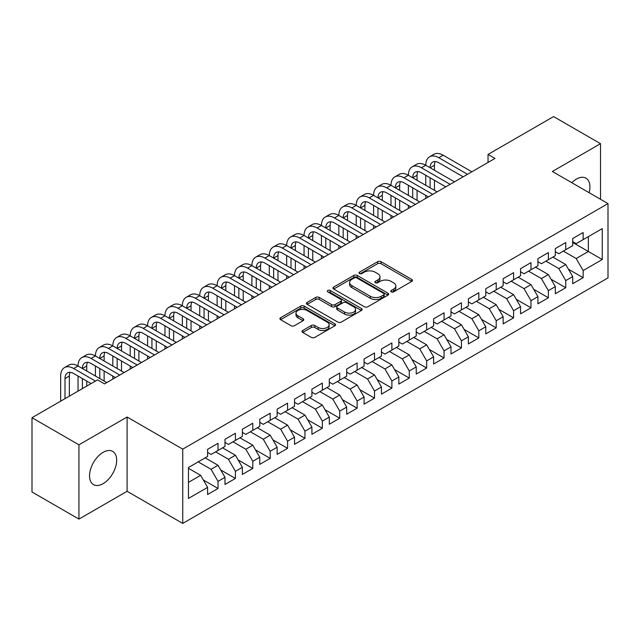 <?xml version="1.0" encoding="UTF-8"?>
<svg xmlns="http://www.w3.org/2000/svg" width="640" height="640" viewBox="0 0 640 640"><rect width="100%" height="100%" fill="white"/><g stroke="black" fill="none" stroke-linecap="round" stroke-linejoin="round"><path stroke-width="0.96" d="M391.248 291.872A1.688 0.976 0 0 0 393.632 291.872L411.768 281.408A2.416 1.392 0 0 0 412.472 280.416A2.416 1.392 0 0 0 411.768 279.432L381.048 261.696A2.416 1.392 0 0 0 377.632 261.696L359.504 272.168A1.688 0.976 0 0 0 359.008 272.856A1.688 0.976 0 0 0 359.504 273.544A1.688 0.976 0 0 0 361.888 273.544L364.24 272.192A7.72 4.456 0 0 1 375.16 272.192L377.72 273.672A7.72 4.456 0 0 1 379.984 276.824A7.72 4.456 0 0 1 377.72 279.976L375.376 281.328A1.688 0.976 0 0 0 374.88 282.024A1.688 0.976 0 0 0 375.376 282.712A1.688 0.976 0 0 0 377.76 282.712L380.112 281.352A7.72 4.456 0 0 1 391.032 281.352L393.592 282.832A7.72 4.456 0 0 1 395.856 285.984A7.72 4.456 0 0 1 393.592 289.136L391.248 290.496A1.688 0.976 0 0 0 390.752 291.184A1.688 0.976 0 0 0 391.248 291.872L391.248 290.496M103.112 483.664A19.176 11.072 120 0 0 115.64 466.768A19.176 11.072 120 0 0 112.696 451.4A19.176 11.072 120 0 0 103.112 452.344A19.176 11.072 120 0 0 90.584 469.248A19.176 11.072 120 0 0 93.52 484.616A19.176 11.072 120 0 0 103.112 483.664M589.12 192.712A19.176 11.072 120 0 0 585.944 178.168A19.176 11.072 120 0 0 576.36 179.12A19.176 11.072 120 0 0 571.768 182.696M302.72 330.472A2.416 1.392 0 0 0 302.008 331.456A2.416 1.392 0 0 0 302.72 332.44L311.336 337.416A2.416 1.392 0 0 0 314.752 337.416L334.888 325.792A2.416 1.392 0 0 0 335.592 324.808A2.416 1.392 0 0 0 334.888 323.824L304.168 306.088A2.416 1.392 0 0 0 300.752 306.088L280.616 317.712A2.416 1.392 0 0 0 279.912 318.696A2.416 1.392 0 0 0 280.616 319.68L291.024 325.696A2.416 1.392 0 0 0 294.44 325.696L303.056 320.72A2.416 1.392 0 0 0 303.768 319.728A2.416 1.392 0 0 0 303.056 318.744L297.896 315.768A6.456 3.728 0 0 1 296.008 313.128A6.456 3.728 0 0 1 299.992 309.688A6.456 3.728 0 0 1 307.024 310.496L327.248 322.168A6.456 3.728 0 0 1 329.136 324.808A6.456 3.728 0 0 1 325.152 328.248A6.456 3.728 0 0 1 318.12 327.44L314.752 325.496A2.416 1.392 0 0 0 311.336 325.496L302.72 330.472L302.72 332.44M78.944 444.816L78.944 519.096L127.104 491.296L127.104 417.016L78.944 444.816L32 417.72L97.544 379.872L104.496 383.888L494.992 158.44L488.04 154.424L488.04 162.456M127.104 417.016L182.736 449.136L608 203.608L608 277.896L182.736 523.416L182.736 449.136M600.52 199.296L600.52 143.688L552.368 171.488L608 203.608M600.52 143.688L553.584 116.584L488.04 154.424M364.408 306.776A2.416 1.392 0 0 0 367.824 306.776L387.96 295.152A2.416 1.392 0 0 0 388.664 294.16A2.416 1.392 0 0 0 387.96 293.176L357.24 275.44A2.416 1.392 0 0 0 353.832 275.44L333.688 287.072A2.416 1.392 0 0 0 332.984 288.056A2.416 1.392 0 0 0 333.688 289.04L364.408 306.776M328.48 292.24A1.688 0.976 0 0 1 330.192 292.48L330.192 290.472L361.424 308.496A2.416 1.392 0 0 1 362.128 309.488A2.416 1.392 0 0 1 361.424 310.472L341.288 322.096A2.416 1.392 0 0 1 337.872 322.096L307.152 304.36L307.152 302.392A2.416 1.392 0 0 0 306.448 303.376A2.416 1.392 0 0 0 307.152 304.36M307.152 302.392L315.776 297.416A2.416 1.392 0 0 1 319.184 297.416L331.64 304.608A2.416 1.392 0 0 0 335.056 304.608L340.776 301.304A2.416 1.392 0 0 0 341.48 300.32A2.416 1.392 0 0 0 340.776 299.336L327.8 291.848A1.688 0.976 0 0 1 327.312 291.16A1.688 0.976 0 0 1 328.352 290.256A1.688 0.976 0 0 1 330.192 290.472M572.704 242.456L588.352 251.496L588.352 236.64L602.264 228.608L583.136 239.648L583.136 232.52L572.704 238.544L572.704 245.672L565.752 249.688L565.752 242.56L555.32 248.584L555.32 255.712L548.368 259.72L548.368 252.6L537.936 258.616L537.936 265.744L530.976 269.76L530.976 262.632L520.552 268.656L520.552 275.784L513.592 279.8L513.592 272.672L503.16 278.696L503.16 285.824L496.208 289.84L496.208 282.712L485.776 288.736L485.776 295.856L478.824 299.872L478.824 292.744L468.392 298.768L468.392 305.896L461.432 309.912L461.432 302.784L451 308.808L451 315.936L444.048 319.952L444.048 312.824L433.616 318.848L433.616 325.976L426.664 329.984L426.664 322.864L416.232 328.88L416.232 336.008L409.28 340.024L409.28 332.896L398.848 338.92L398.848 346.048L391.888 350.064L391.888 342.936L381.456 348.96L381.456 356.088L374.504 360.104L374.504 352.976L364.072 359L364.072 366.12L357.12 370.136L357.12 363.008L346.688 369.032L346.688 376.16L339.736 380.176L339.736 373.048L329.304 379.072L329.304 386.2L322.344 390.216L322.344 383.088L311.912 389.112L311.912 396.24L304.96 400.248L304.96 393.128L294.528 399.144L294.528 406.272L287.576 410.288L287.576 403.16L277.144 409.184L277.144 416.312L270.192 420.328L270.192 413.2L259.76 419.224L259.76 426.352L252.8 430.368L252.8 423.24L242.368 429.264L242.368 436.384L235.416 440.4L235.416 433.272L224.984 439.296L224.984 446.424L218.032 450.44L218.032 443.312L207.6 449.336L207.6 456.464L188.472 467.504L188.472 498.424L207.6 487.376L200.648 475.336L188.472 468.304M602.264 228.608L602.264 259.52L583.136 270.568L576.184 258.52L563.32 251.088M568.448 269.208L583.136 277.688L583.136 270.568M583.136 277.688L572.704 283.712L572.704 276.584L565.752 280.6L558.8 268.56L545.928 261.128M551.064 279.248L565.752 287.728L565.752 280.6M565.752 287.728L555.32 293.752L555.32 286.624L548.368 290.64L541.408 278.592L528.544 271.168M533.672 289.288L548.368 297.768L548.368 290.64M548.368 297.768L537.936 303.792L537.936 296.664L530.976 300.68L524.024 288.632L511.16 281.208M516.288 299.32L530.976 307.808L530.976 300.68M530.976 307.808L520.552 313.824L520.552 306.704L513.592 310.712L506.64 298.672L493.776 291.24M498.904 309.36L513.592 317.84L513.592 310.712M513.592 317.84L503.16 323.864L503.16 316.736L496.208 320.752L489.256 308.704L476.384 301.28M481.52 319.4L496.208 327.88L496.208 320.752M496.208 327.88L485.776 333.904L485.776 326.776L478.824 330.792L471.864 318.744L459 311.32M464.128 329.432L478.824 337.92L478.824 330.792M478.824 337.92L468.392 343.944L468.392 336.816L461.432 340.832L454.48 328.784L441.616 321.352M446.744 339.472L461.432 347.952L461.432 340.832M461.432 347.952L451 353.976L451 346.848L444.048 350.864L437.096 338.824L424.232 331.392M429.36 349.512L444.048 357.992L444.048 350.864M444.048 357.992L433.616 364.016L433.616 356.888L426.664 360.904L419.712 348.856L406.84 341.432M411.976 359.552L426.664 368.032L426.664 360.904M426.664 368.032L416.232 374.056L416.232 366.928L409.28 370.944L402.32 358.896L389.456 351.472M394.584 369.584L409.28 378.072L409.28 370.944M409.28 378.072L398.848 384.088L398.848 376.968L391.888 380.976L384.936 368.936L372.072 361.504M377.2 379.624L391.888 388.104L391.888 380.976M391.888 388.104L381.456 394.128L381.456 387L374.504 391.016L367.552 378.968L354.688 371.544M359.816 389.664L374.504 398.144L374.504 391.016M374.504 398.144L364.072 404.168L364.072 397.04L357.12 401.056L350.168 389.008L337.296 381.584M342.432 399.704L357.12 408.184L357.12 401.056M357.12 408.184L346.688 414.208L346.688 407.08L339.736 411.096L332.776 399.048L319.912 391.616M325.04 409.736L339.736 418.216L339.736 411.096M339.736 418.216L329.304 424.24L329.304 417.112L322.344 421.128L315.392 409.088L302.528 401.656M307.656 419.776L322.344 428.256L322.344 421.128M322.344 428.256L311.912 434.28L311.912 427.152L304.96 431.168L298.008 419.12L285.144 411.696M290.272 429.816L304.96 438.296L304.96 431.168M304.96 438.296L294.528 444.32L294.528 437.192L287.576 441.208L280.624 429.16L267.752 421.736M272.88 439.848L287.576 448.336L287.576 441.208M287.576 448.336L277.144 454.352L277.144 447.232L270.192 451.24L263.232 439.2L250.368 431.768M255.496 449.888L270.192 458.368L270.192 451.24M270.192 458.368L259.76 464.392L259.76 457.264L252.8 461.28L245.848 449.24L232.984 441.808M238.112 459.928L252.8 468.408L252.8 461.28M252.8 468.408L242.368 474.432L242.368 467.304L235.416 471.32L228.464 459.272L215.6 451.848M220.728 469.968L235.416 478.448L235.416 471.32M235.416 478.448L224.984 484.472L224.984 477.344L218.032 481.36L211.08 469.312L198.208 461.88M203.336 480L218.032 488.48L218.032 481.36M218.032 488.48L207.6 494.504L207.6 487.376M207.6 452.448L211.08 454.456L218.032 450.44M188.472 482.36L200.648 475.336M224.984 442.408L228.464 444.416L235.416 440.4M211.08 469.312L218.032 465.296L205.168 457.872M224.984 477.344L218.032 465.296M242.368 432.376L245.848 434.384L252.8 430.368M228.464 459.272L235.416 455.256L222.552 447.832M242.368 467.304L235.416 455.256M259.76 422.336L263.232 424.344L270.192 420.328M245.848 449.24L252.8 445.224L239.936 437.792M259.76 457.264L252.8 445.224M277.144 412.296L280.624 414.304L287.576 410.288M263.232 439.2L270.192 435.184L257.32 427.752M277.144 447.232L270.192 435.184M294.528 402.256L298.008 404.264L304.96 400.248M280.624 429.16L287.576 425.144L274.712 417.72M294.528 437.192L287.576 425.144M311.912 392.224L315.392 394.232L322.344 390.216M298.008 419.12L304.96 415.104L292.096 407.68M311.912 427.152L304.96 415.104M329.304 382.184L332.776 384.192L339.736 380.176M315.392 409.088L322.344 405.072L309.48 397.64M329.304 417.112L322.344 405.072M346.688 372.144L350.168 374.152L357.12 370.136M332.776 399.048L339.736 395.032L326.864 387.608M346.688 407.08L339.736 395.032M364.072 362.112L367.552 364.112L374.504 360.104M350.168 389.008L357.12 384.992L344.256 377.568M364.072 397.04L357.12 384.992M381.456 352.072L384.936 354.08L391.888 350.064M367.552 378.968L374.504 374.96L361.64 367.528M381.456 387L374.504 374.96M398.848 342.032L402.32 344.04L409.28 340.024M384.936 368.936L391.888 364.92L379.024 357.488M398.848 376.968L391.888 364.92M416.232 331.992L419.712 334L426.664 329.984M402.32 358.896L409.28 354.88L396.408 347.456M416.232 366.928L409.28 354.88M433.616 321.96L437.096 323.968L444.048 319.952M419.712 348.856L426.664 344.84L413.8 337.416M433.616 356.888L426.664 344.84M451 311.92L454.48 313.928L461.432 309.912M437.096 338.824L444.048 334.808L431.184 327.376M451 346.848L444.048 334.808M468.392 301.88L471.864 303.888L478.824 299.872M454.48 328.784L461.432 324.768L448.568 317.336M468.392 336.816L461.432 324.768M485.776 291.848L489.256 293.848L496.208 289.84M471.864 318.744L478.824 314.728L465.952 307.304M485.776 326.776L478.824 314.728M503.16 281.808L506.64 283.816L513.592 279.8M489.256 308.704L496.208 304.696L483.344 297.264M503.16 316.736L496.208 304.696M520.552 271.768L524.024 273.776L530.976 269.76M506.64 298.672L513.592 294.656L500.728 287.224M520.552 306.704L513.592 294.656M537.936 261.728L541.408 263.736L548.368 259.72M524.024 288.632L530.976 284.616L518.112 277.192M537.936 296.664L530.976 284.616M555.32 251.696L558.8 253.704L565.752 249.688M541.408 278.592L548.368 274.576L535.496 267.152M555.32 286.624L548.368 274.576M572.704 241.656L576.184 243.664L583.136 239.648M558.8 268.56L565.752 264.544L552.888 257.112M572.704 276.584L565.752 264.544M32 417.72L32 492L78.944 519.096M127.104 491.296L182.736 523.416M576.184 258.52L588.352 251.496L602.264 259.52M391.92 292.112L393.592 291.144A7.72 4.456 0 0 0 395.856 287.992L395.856 285.984M379.984 276.824L379.984 278.832A7.72 4.456 0 0 1 377.72 281.984L376.048 282.952M411.736 281.424L381.048 263.704A2.416 1.392 0 0 0 377.632 263.704L360.176 273.784M387.928 295.168L357.24 277.448A2.416 1.392 0 0 0 353.832 277.448L333.72 289.056M383.696 294.856A1.688 0.976 0 0 0 384.192 294.16A1.688 0.976 0 0 0 383.696 293.472L356.728 277.904A1.688 0.976 0 0 0 354.344 277.904L351.864 279.336A7.72 4.456 0 0 0 349.6 282.488A7.72 4.456 0 0 0 351.864 285.64L370.296 296.28A7.72 4.456 0 0 0 381.216 296.28L383.696 294.856L383.696 296.864A1.688 0.976 0 0 0 384.192 296.168L384.192 294.16M349.6 282.488L349.6 284.496A7.72 4.456 0 0 0 351.864 287.648L351.864 285.64M383.696 296.864L381.216 298.288A7.72 4.456 0 0 1 370.296 298.288L351.864 287.648M307.184 304.376L315.776 299.424L315.776 297.416M341.48 300.32L341.48 302.328A2.416 1.392 0 0 1 340.776 303.312L335.056 306.616A2.416 1.392 0 0 1 331.64 306.616L319.184 299.424A2.416 1.392 0 0 0 315.776 299.424M330.192 292.48L361.392 310.488M344.568 312.072A6.456 3.728 0 0 0 351.608 312.88A6.456 3.728 0 0 0 355.592 309.432A6.456 3.728 0 0 0 353.704 306.8L346.576 302.688A2.416 1.392 0 0 0 343.16 302.688L337.448 305.984A2.416 1.392 0 0 0 336.736 306.976A2.416 1.392 0 0 0 337.448 307.96L344.568 312.072L344.568 314.08A6.456 3.728 0 0 0 351.608 314.888A6.456 3.728 0 0 0 355.592 311.44L355.592 309.432M336.736 306.976L336.736 308.976A2.416 1.392 0 0 0 337.448 309.968L337.448 307.96M344.568 314.08L337.448 309.968M329.136 324.808L329.136 326.816A6.456 3.728 0 0 1 325.152 330.256A6.456 3.728 0 0 1 318.12 329.448L314.752 327.504A2.416 1.392 0 0 0 311.336 327.504L302.752 332.456M296.008 313.128L296.008 315.136A6.456 3.728 0 0 0 297.896 317.776L297.896 315.768M303.056 318.744L303.056 320.72L297.896 317.776M334.856 325.808L304.168 308.096A2.416 1.392 0 0 0 300.752 308.096L280.648 319.704M60.656 401.176L60.656 376.04A18.44 10.648 60 0 1 64.472 367.6L68.816 365.088A18.44 10.648 60 0 1 78.04 366A18.44 10.648 60 0 1 81.856 357.56L86.208 355.048A18.44 10.648 60 0 1 95.424 355.968A18.44 10.648 60 0 1 99.24 347.52L103.592 345.016A18.44 10.648 60 0 1 112.808 345.928A18.44 10.648 60 0 1 116.632 337.488L120.976 334.976A18.44 10.648 60 0 1 130.2 335.888A18.44 10.648 60 0 1 134.016 327.448L138.36 324.936A18.44 10.648 60 0 1 147.584 325.848A18.44 10.648 60 0 1 151.4 317.408L155.752 314.904A18.44 10.648 60 0 1 164.968 315.816A18.44 10.648 60 0 1 168.784 307.376L173.136 304.864A18.44 10.648 60 0 1 182.352 305.776A18.44 10.648 60 0 1 186.176 297.336L190.52 294.824A18.44 10.648 60 0 1 199.744 295.736A18.44 10.648 60 0 1 203.56 287.296L207.904 284.784A18.44 10.648 60 0 1 217.128 285.704A18.44 10.648 60 0 1 220.944 277.256L225.296 274.752A18.44 10.648 60 0 1 234.512 275.664A18.44 10.648 60 0 1 238.336 267.224L242.68 264.712A18.44 10.648 60 0 1 251.896 265.624A18.44 10.648 60 0 1 255.72 257.184L260.064 254.672A18.44 10.648 60 0 1 269.288 255.584A18.44 10.648 60 0 1 273.104 247.144L277.448 244.64A18.44 10.648 60 0 1 286.672 245.552A18.44 10.648 60 0 1 290.488 237.112L294.84 234.6A18.44 10.648 60 0 1 304.056 235.512A18.44 10.648 60 0 1 307.88 227.072L312.224 224.56A18.44 10.648 60 0 1 321.44 225.472A18.44 10.648 60 0 1 325.264 217.032L329.608 214.52A18.44 10.648 60 0 1 338.832 215.44A18.44 10.648 60 0 1 342.648 206.992L346.992 204.488A18.44 10.648 60 0 1 356.216 205.4A18.44 10.648 60 0 1 360.032 196.96L364.384 194.448A18.44 10.648 60 0 1 373.6 195.36A18.44 10.648 60 0 1 377.424 186.92L381.768 184.408A18.44 10.648 60 0 1 390.984 185.32A18.44 10.648 60 0 1 394.808 176.88L399.152 174.376A18.44 10.648 60 0 1 408.376 175.288A18.44 10.648 60 0 1 412.192 166.84L416.536 164.336A18.44 10.648 60 0 1 425.76 165.248A18.44 10.648 60 0 1 429.576 156.808L433.928 154.296A18.44 10.648 60 0 1 443.144 155.208L471.864 171.792M429.576 156.808A18.44 10.648 60 0 1 438.8 157.72L467.52 174.304M463.176 176.808L438.8 162.736A12.296 7.096 -120 0 0 432.656 162.128A12.296 7.096 -120 0 0 430.104 167.76L434.456 165.248L434.456 170.264M435.224 161.56A12.296 7.096 -120 0 0 434.456 165.248M430.104 177.792L430.104 187.832M434.456 180.304L434.456 190.344M425.76 198.416L425.76 195.36M425.76 185.32L425.76 175.288M412.192 166.84A18.44 10.648 60 0 1 421.416 167.76L425.76 165.248L454.48 181.832M421.416 167.76L450.136 184.336M445.784 186.848L421.416 172.776A12.296 7.096 -120 0 0 415.264 172.168A12.296 7.096 -120 0 0 412.72 177.792L417.064 175.288L417.064 180.304M417.84 171.6A12.296 7.096 -120 0 0 417.064 175.288M412.72 187.832L412.72 197.872M417.064 190.344L417.064 200.376M408.376 208.448L408.376 205.4M408.376 195.36L408.376 185.32M394.808 176.88A18.44 10.648 60 0 1 404.024 177.792L408.376 175.288L437.096 191.864M404.024 177.792L432.752 194.376M428.4 196.888L404.024 182.816A12.296 7.096 -120 0 0 397.88 182.208A12.296 7.096 -120 0 0 395.336 187.832L399.68 185.32L399.68 190.344M400.448 181.64A12.296 7.096 -120 0 0 399.68 185.32M395.336 197.872L395.336 207.912M399.68 200.376L399.68 210.416M390.984 218.488L390.984 215.44M390.984 205.4L390.984 195.36M377.424 186.92A18.44 10.648 60 0 1 386.64 187.832L390.984 185.32L419.712 201.904M386.64 187.832L415.36 204.416M411.016 206.928L386.64 192.848A12.296 7.096 -120 0 0 380.496 192.24A12.296 7.096 -120 0 0 377.944 197.872L382.296 195.36L382.296 200.376M383.064 191.672A12.296 7.096 -120 0 0 382.296 195.36M377.944 207.912L377.944 217.944M382.296 210.416L382.296 220.456M373.6 228.528L373.6 225.472M373.6 215.44L373.6 205.4M360.032 196.96A18.44 10.648 60 0 1 369.256 197.872L373.6 195.36L402.32 211.944M369.256 197.872L397.976 214.456M393.632 216.96L369.256 202.888A12.296 7.096 -120 0 0 363.104 202.28A12.296 7.096 -120 0 0 360.56 207.912L364.912 205.4L364.912 210.416M365.68 201.712A12.296 7.096 -120 0 0 364.912 205.4M360.56 217.944L360.56 227.984M364.912 220.456L364.912 230.496M356.216 238.56L356.216 235.512M356.216 225.472L356.216 215.44M342.648 206.992A18.44 10.648 60 0 1 351.872 207.912L356.216 205.4L384.936 221.984M351.872 207.912L380.592 224.488M376.24 227L351.872 212.928A12.296 7.096 -120 0 0 345.72 212.32A12.296 7.096 -120 0 0 343.176 217.944L347.52 215.44L347.52 220.456M348.296 211.752A12.296 7.096 -120 0 0 347.52 215.44M343.176 227.984L343.176 238.024M347.52 230.496L347.52 240.528M338.832 248.6L338.832 245.552M338.832 235.512L338.832 225.472M325.264 217.032A18.44 10.648 60 0 1 334.48 217.944L338.832 215.44L367.552 232.016M334.48 217.944L363.208 234.528M358.856 237.04L334.48 222.968A12.296 7.096 -120 0 0 328.336 222.352A12.296 7.096 -120 0 0 325.792 227.984L330.136 225.472L330.136 230.496M330.904 221.792A12.296 7.096 -120 0 0 330.136 225.472M325.792 238.024L325.792 248.056M330.136 240.528L330.136 250.568M321.44 258.64L321.44 255.584M321.44 245.552L321.44 235.512M307.88 227.072A18.44 10.648 60 0 1 317.096 227.984L321.44 225.472L350.168 242.056M317.096 227.984L345.816 244.568M341.472 247.072L317.096 233A12.296 7.096 -120 0 0 310.952 232.392A12.296 7.096 -120 0 0 308.4 238.024L312.752 235.512L312.752 240.528M313.52 231.824A12.296 7.096 -120 0 0 312.752 235.512M308.4 248.056L308.4 258.096M312.752 250.568L312.752 260.608M304.056 268.68L304.056 265.624M304.056 255.584L304.056 245.552M290.488 237.112A18.44 10.648 60 0 1 299.712 238.024L304.056 235.512L332.776 252.096M299.712 238.024L328.432 254.6M324.088 257.112L299.712 243.04A12.296 7.096 -120 0 0 293.56 242.432A12.296 7.096 -120 0 0 291.016 248.056L295.36 245.552L295.36 250.568M296.136 241.864A12.296 7.096 -120 0 0 295.36 245.552M291.016 258.096L291.016 268.136M295.36 260.608L295.36 270.648M286.672 278.712L286.672 275.664M286.672 265.624L286.672 255.584M273.104 247.144A18.44 10.648 60 0 1 282.328 248.056L286.672 245.552L315.392 262.128M282.328 248.056L311.048 264.64M306.696 267.152L282.328 253.08A12.296 7.096 -120 0 0 276.176 252.472A12.296 7.096 -120 0 0 273.632 258.096L277.976 255.584L277.976 260.608M278.744 251.904A12.296 7.096 -120 0 0 277.976 255.584M273.632 268.136L273.632 278.176M277.976 270.648L277.976 280.68M269.288 288.752L269.288 285.704M269.288 275.664L269.288 265.624M255.72 257.184A18.44 10.648 60 0 1 264.936 258.096L269.288 255.584L298.008 272.168M264.936 258.096L293.656 274.68M289.312 277.192L264.936 263.112A12.296 7.096 -120 0 0 258.792 262.504A12.296 7.096 -120 0 0 256.248 268.136L260.592 265.624L260.592 270.648M261.36 261.936A12.296 7.096 -120 0 0 260.592 265.624M256.248 278.176L256.248 288.208M260.592 280.68L260.592 290.72M251.896 298.792L251.896 295.736M251.896 285.704L251.896 275.664M238.336 267.224A18.44 10.648 60 0 1 247.552 268.136L251.896 265.624L280.624 282.208M247.552 268.136L276.272 284.72M271.928 287.224L247.552 273.152A12.296 7.096 -120 0 0 241.408 272.544A12.296 7.096 -120 0 0 238.856 278.176L243.208 275.664L243.208 280.68M243.976 271.976A12.296 7.096 -120 0 0 243.208 275.664M238.856 288.208L238.856 298.248M243.208 290.72L243.208 300.76M234.512 308.824L234.512 305.776M234.512 295.736L234.512 285.704M220.944 277.256A18.44 10.648 60 0 1 230.168 278.176L234.512 275.664L263.232 292.248M230.168 278.176L258.888 294.752M254.544 297.264L230.168 283.192A12.296 7.096 -120 0 0 224.016 282.584A12.296 7.096 -120 0 0 221.472 288.208L225.816 285.704L225.816 290.72M226.592 282.016A12.296 7.096 -120 0 0 225.816 285.704M221.472 298.248L221.472 308.288M225.816 300.76L225.816 310.792M217.128 318.864L217.128 315.816M217.128 305.776L217.128 295.736M203.56 287.296A18.44 10.648 60 0 1 212.784 288.208L217.128 285.704L245.848 302.28M212.784 288.208L241.504 304.792M237.152 307.304L212.784 293.232A12.296 7.096 -120 0 0 206.632 292.624A12.296 7.096 -120 0 0 204.088 298.248L208.432 295.736L208.432 300.76M209.2 292.056A12.296 7.096 -120 0 0 208.432 295.736M204.088 308.288L204.088 318.32M208.432 310.792L208.432 320.832M199.744 328.904L199.744 325.848M199.744 315.816L199.744 305.776M186.176 297.336A18.44 10.648 60 0 1 195.392 298.248L199.744 295.736L228.464 312.32M195.392 298.248L224.112 314.832M219.768 317.336L195.392 303.264A12.296 7.096 -120 0 0 189.248 302.656A12.296 7.096 -120 0 0 186.704 308.288L191.048 305.776L191.048 310.792M191.816 302.088A12.296 7.096 -120 0 0 191.048 305.776M186.704 318.32L186.704 328.36M191.048 320.832L191.048 330.872M182.352 338.944L182.352 335.888M182.352 325.848L182.352 315.816M168.784 307.376A18.44 10.648 60 0 1 178.008 308.288L182.352 305.776L211.08 322.36M178.008 308.288L206.728 324.864M202.384 327.376L178.008 313.304A12.296 7.096 -120 0 0 171.864 312.696A12.296 7.096 -120 0 0 169.312 318.32L173.664 315.816L173.664 320.832M174.432 312.128A12.296 7.096 -120 0 0 173.664 315.816M169.312 328.36L169.312 338.4M173.664 330.872L173.664 340.912M164.968 348.976L164.968 345.928M164.968 335.888L164.968 325.848M151.4 317.408A18.44 10.648 60 0 1 160.624 318.32L164.968 315.816L193.688 332.4M160.624 318.32L189.344 334.904M185 337.416L160.624 323.344A12.296 7.096 -120 0 0 154.472 322.736A12.296 7.096 -120 0 0 151.928 328.36L156.272 325.848L156.272 330.872M157.048 322.168A12.296 7.096 -120 0 0 156.272 325.848M151.928 338.4L151.928 348.44M156.272 340.912L156.272 350.944M147.584 359.016L147.584 355.968M147.584 345.928L147.584 335.888M134.016 327.448A18.44 10.648 60 0 1 143.232 328.36L147.584 325.848L176.304 342.432M143.232 328.36L171.96 344.944M167.608 347.456L143.232 333.384A12.296 7.096 -120 0 0 137.088 332.768A12.296 7.096 -120 0 0 134.544 338.4L138.888 335.888L138.888 340.912M139.656 332.208A12.296 7.096 -120 0 0 138.888 335.888M134.544 348.44L134.544 358.472M138.888 350.944L138.888 360.984M130.2 369.056L130.2 366M130.2 355.968L130.2 345.928M116.632 337.488A18.44 10.648 60 0 1 125.848 338.4L130.2 335.888L158.92 352.472M125.848 338.4L154.568 354.984M150.224 357.488L125.848 343.416A12.296 7.096 -120 0 0 119.704 342.808A12.296 7.096 -120 0 0 117.16 348.44L121.504 345.928L121.504 350.944M122.272 342.24A12.296 7.096 -120 0 0 121.504 345.928M117.16 358.472L117.16 368.512M121.504 360.984L121.504 371.024M112.808 379.088L112.808 376.04M112.808 366L112.808 355.968M99.24 347.52A18.44 10.648 60 0 1 108.464 348.44L112.808 345.928L141.528 362.512M108.464 348.44L137.184 365.016M132.84 367.528L108.464 353.456A12.296 7.096 -120 0 0 102.32 352.848A12.296 7.096 -120 0 0 99.768 358.472L104.12 355.968L104.12 360.984M104.888 352.28A12.296 7.096 -120 0 0 104.12 355.968M99.768 368.512L99.768 378.552M104.12 371.024L104.12 381.056M95.424 376.04L95.424 366M81.856 357.56A18.44 10.648 60 0 1 91.08 358.472L95.424 355.968L124.144 372.544M91.08 358.472L119.8 375.056M115.456 377.568L91.08 363.496A12.296 7.096 -120 0 0 84.928 362.888A12.296 7.096 -120 0 0 82.384 368.512L86.728 366L86.728 371.024M87.504 362.32A12.296 7.096 -120 0 0 86.728 366M82.384 378.552L82.384 388.624M86.728 381.056L86.728 386.12M78.04 391.136L78.04 376.04M64.472 367.6A18.44 10.648 60 0 1 73.688 368.512L78.04 366L106.76 382.584M73.688 368.512L95.456 381.08M91.112 383.592L73.688 373.528A12.296 7.096 -120 0 0 67.544 372.92A12.296 7.096 -120 0 0 65 378.552L65 398.664M70.112 372.352A12.296 7.096 -120 0 0 69.344 376.04L69.344 396.152M393.592 291.144L393.592 289.136M375.376 282.712L375.376 281.328M377.72 281.984L377.72 279.976M359.504 273.544L359.504 272.168M377.632 263.704L377.632 261.696M381.048 263.704L381.048 261.696M411.768 281.408L411.768 279.432M333.688 289.04L333.688 287.072M353.832 277.448L353.832 275.44M357.24 277.448L357.24 275.44M387.96 295.152L387.96 293.176M370.296 298.288L370.296 296.28M381.216 298.288L381.216 296.28M319.184 299.424L319.184 297.416M331.64 306.616L331.64 304.608M335.056 306.616L335.056 304.608M340.776 303.312L340.776 301.304M361.424 310.472L361.424 308.496M311.336 327.504L311.336 325.496M314.752 327.504L314.752 325.496M318.12 329.448L318.12 327.44M280.616 319.68L280.616 317.712M300.752 308.096L300.752 306.088M304.168 308.096L304.168 306.088M334.888 325.792L334.888 323.824M443.144 155.208L438.8 157.72M69.344 376.04L65 378.552"/></g></svg>
